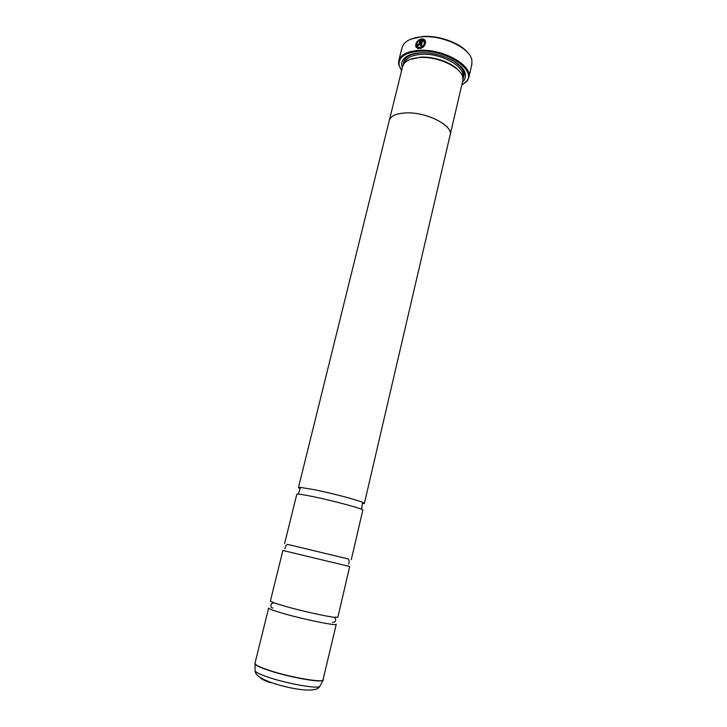 <?xml version="1.0" encoding="UTF-8"?>
<svg xmlns="http://www.w3.org/2000/svg" width="727" height="727" viewBox="0 0 727 727"><rect width="100%" height="100%" fill="white"/><g stroke="black" fill="none" stroke-linecap="round" stroke-linejoin="round"><path stroke-width="1.09" d="M285.893 606.509C301.523 610.889 325.042 616.151 333.62 617.214L337.873 617.268L349.687 566.515L282.894 550.475L270.371 601.065L274.188 602.937L285.893 606.509M287.347 544.332L348.515 559.018M299.706 488.471L298.452 487.59L300.533 487.408L314.382 489.707C331.503 493.124 356.803 499.758 362.6 502.312L364.381 503.411L362.855 503.629M416.289 47.446C415.253 45.601 415.708 43.493 417.652 41.103L417.571 40.985C415.008 44.429 415.035 46.892 417.652 48.364L419.27 48.545C424.459 48.636 428.094 40.83 423.405 39.113L422.123 38.84L420.47 45.61L421.46 45.565L422.814 40.021C425.631 43.229 424.532 45.746 419.515 47.573L418.207 47.419C416.117 46.246 416.062 44.302 418.052 41.593M417.116 46.682L419.597 47.691C423.732 46.592 425.213 44.356 424.041 40.994M420.588 45.601L422.123 38.84M422.214 38.958L424.941 40.33M418.152 44.801L418.988 44.402L419.906 40.203L418.906 44.283L418.316 44.81L417.034 44.492L418.08 45.783L419.861 44.211L421.16 38.904L418.388 40.221L418.879 40.83L419.906 40.203M410.873 39.122L422.66 36.468C438.854 35.141 460.364 42.993 467.797 52.789M468.77 77.625L471.841 64.385L471.905 60.495C470.623 48.327 442.988 34.932 421.996 36.813C413.136 37.531 407.047 39.967 403.721 44.129L402.013 47.618L398.741 60.814C400.568 54.798 407.22 51.317 418.679 50.363C442.534 48.336 473.023 65.403 468.77 77.625L467.361 80.752L461.736 85.232M461.736 85.213L466.652 81.124C476.767 69.565 444.997 49.018 418.807 51.272C405.157 52.589 398.569 57.124 399.041 64.885L401.558 70.764M409.71 59.578L420.47 57.169C434.628 56.179 453.475 63.167 459.555 71.546M389.163 120.946L402.64 66.411L403.858 63.803C406.611 60.168 411.927 58.087 419.806 57.542C438.063 56.133 462.108 67.747 462.854 77.962L462.754 80.851L450.004 135.549M402.367 67.52C401.277 64.558 401.595 61.877 403.294 59.46C406.22 55.652 411.791 53.453 420.024 52.871C439.199 51.326 464.462 63.54 465.325 74.354C465.743 77.28 464.807 79.816 462.499 81.951M403.112 65.076L404.485 58.887L409.519 55.007M323.333 679.754C323.942 683.08 291.436 677.628 270.235 670.676C260.012 667.331 254.923 664.887 254.968 663.342L268.645 608.045C268.772 608.899 273.934 610.78 284.139 613.697C305.285 619.758 337.174 626.174 336.247 624.275L322.897 680.372C320.471 682.762 289.937 677.337 270.199 670.867C261.293 667.968 256.249 665.705 255.077 664.087L254.941 663.551M298.452 487.59L389.281 120.473C390.708 115.857 396.388 113.33 406.302 112.885C426.822 111.922 453.503 125.753 450.131 135.077M284.575 543.66L296.807 494.242C297.261 493.715 302.568 494.487 312.71 496.55C333.748 500.839 364.372 509.154 362.818 510.1L351.286 559.672M389.281 120.473C390.726 115.866 396.406 113.339 406.311 112.894C426.822 111.931 453.475 125.753 450.113 135.077L364.381 503.411M461.799 67.556L464.526 73.3L462.945 79.443M401.558 70.783L398.578 64.24L398.741 60.814M418.479 40.33L421.042 39.058M417.225 45.501L417.034 44.492M417.125 44.601L417.952 44.501M323.261 679.954L320.062 685.825M404.557 62.949C406.12 57.978 411.655 55.116 421.16 54.352C440.844 52.726 466.016 66.739 462.617 76.889M403.576 64.221C403.594 57.697 409.383 53.907 420.951 52.844L421.878 52.798M269.517 677.637C288.265 683.862 317.308 688.932 319.698 686.524C316.081 693.822 288.11 688.533 270.28 682.217C260.284 678.436 255.241 674.701 255.132 671.021C256.249 672.629 261.038 674.838 269.517 677.637M270.871 682.826C264.555 680.654 261.057 678.945 260.375 677.691M255.122 670.23L254.968 663.342M451.794 59.977C462.208 66.275 465.916 72.446 462.908 78.461M333.62 617.214C335.529 618.214 336.147 619.268 335.483 620.385C335.538 621.676 334.565 622.321 332.557 622.321M348.424 558.963L349.278 561.308L348.624 564.116M362.6 502.312L361.601 509M300.533 487.408L298.379 493.824M287.447 544.332L285.62 546.022L284.929 548.821M274.188 602.937C272.043 602.965 271.007 603.628 271.089 604.928C270.671 604.837 270.808 608.281 272.816 607.981M466.652 81.124L467.361 80.752M404.485 58.887L403.294 59.46M464.526 73.3L465.325 74.354M399.041 64.885L398.578 64.24"/></g></svg>
